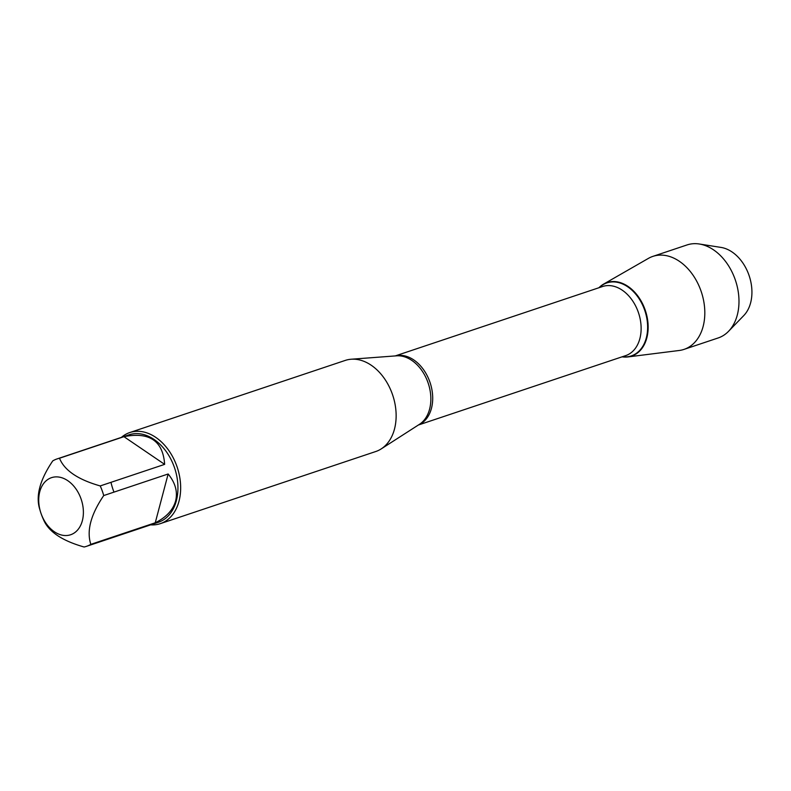 <?xml version="1.0" encoding="UTF-8"?>
<svg xmlns="http://www.w3.org/2000/svg" width="791" height="791" viewBox="0 0 791 791"><rect width="100%" height="100%" fill="white"/><g stroke="black" fill="none" stroke-linecap="round" stroke-linejoin="round"><path stroke-width="1.19" d="M160.276 523.662L375.755 451.523A48.043 33.964 -108.5 0 0 381.193 448.912A48.043 33.964 -108.5 0 0 394.482 429.078A48.043 33.964 -108.5 0 0 386.226 381.311A48.043 33.964 -108.5 0 0 351.174 359.233A48.043 33.964 -108.5 0 0 345.252 360.419L129.773 432.548A48.043 33.964 71.5 0 1 168.463 450.02A48.043 33.964 71.5 0 1 179.003 501.217A48.043 33.964 71.5 0 1 160.276 523.662A48.043 33.964 71.5 0 1 149.4 524.74M627.925 356.929A38.769 27.408 -108.5 0 1 622.072 356.83A38.769 27.408 -108.5 0 0 645.387 310.606A38.769 27.408 -108.5 0 0 598.945 287.736A38.769 27.408 -108.5 0 1 603.553 284.137L648.402 258.39A49.042 34.675 71.5 0 1 652.872 256.383A49.042 34.675 71.5 0 1 692.362 274.22A49.042 34.675 71.5 0 1 703.12 326.485A49.042 34.675 71.5 0 1 684.007 349.395A49.042 34.675 71.5 0 1 679.232 350.482L627.925 356.929A38.769 27.408 -108.5 0 0 646.811 337.955A38.769 27.408 -108.5 0 0 636.735 294.568A38.769 27.408 -108.5 0 0 603.553 284.137M113.983 492.121A48.043 33.964 71.5 0 1 110.977 482.332M121.369 437.393A48.043 33.964 71.5 0 1 129.773 432.548M82.353 520.696A30.107 21.288 -108.5 0 0 60.383 477.349A30.107 21.288 -108.5 0 0 40.212 510.818A30.107 21.288 -108.5 0 0 40.875 512.963A30.107 21.288 -108.5 0 0 62.568 535.25A30.107 21.288 -108.5 0 0 82.353 520.696M164.647 464.366C162.986 440.864 149.41 431.629 123.93 436.672L164.647 464.366L100.22 485.931C77.953 479.603 64.378 470.378 59.503 458.236A46.115 32.609 -108.5 0 0 57.16 458.889A46.115 32.609 -108.5 0 0 52.76 460.886C39.768 480.058 35.476 496.323 39.866 509.681A46.115 32.609 -108.5 0 0 40.875 512.963A46.115 32.609 -108.5 0 0 43.367 519.301C48.241 531.443 61.817 540.668 84.093 546.996A46.115 32.609 -108.5 0 0 86.437 546.354A46.115 32.609 -108.5 0 0 90.836 544.346C86.437 530.988 90.738 514.723 103.73 495.552A46.115 32.609 -108.5 0 0 100.22 485.931M123.93 436.672L59.503 458.236M155.254 522.782C166.258 517.304 173.041 510.037 175.602 500.97C177.846 491.844 175.365 482.856 168.147 473.987L155.254 522.782L90.836 544.346M168.147 473.987L103.73 495.552M57.16 458.889L129.101 434.803A46.115 32.609 71.5 0 1 166.239 451.572A46.115 32.609 71.5 0 1 176.353 500.723A46.115 32.609 71.5 0 1 158.378 522.268L86.437 546.354M652.872 256.383L687.033 244.943A49.042 34.675 71.5 0 1 699.343 244.004L720.997 247.415A38.275 27.062 71.5 0 1 750.61 302.854A38.275 27.062 71.5 0 1 743.797 315.54L728.56 331.3A49.042 34.675 71.5 0 1 718.179 337.955L684.007 349.395M699.343 244.004A49.042 34.675 71.5 0 1 737.291 315.045A49.042 34.675 71.5 0 1 728.56 331.3M624.188 284.187L623.664 284.453M381.193 448.912L419.438 424.332A36.693 25.945 -108.5 0 0 429.582 409.184A36.693 25.945 -108.5 0 0 423.284 372.699A36.693 25.945 -108.5 0 0 396.509 355.831L351.174 359.233M395.48 355.901A36.426 25.757 71.5 0 1 430.106 382.666A36.426 25.757 71.5 0 1 418.577 424.886M418.38 425.014L625.671 355.624A36.426 25.757 -108.5 0 0 638.535 312.9A36.426 25.757 -108.5 0 0 602.544 286.53L395.253 355.92M599.192 287.657A38.492 27.21 71.5 0 1 644.892 310.774A38.492 27.21 71.5 0 1 622.319 356.741"/></g></svg>
